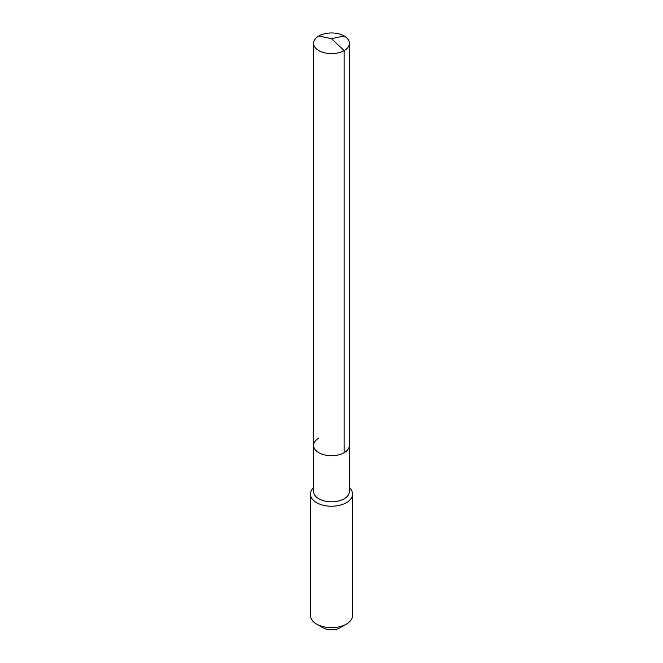 <?xml version="1.0" encoding="UTF-8"?>
<svg xmlns="http://www.w3.org/2000/svg" width="663" height="663" viewBox="0 0 663 663"><rect width="100%" height="100%" fill="white"/><g stroke="black" fill="none" stroke-linecap="round" stroke-linejoin="round"><path stroke-width="0.99" d="M313.607 445.387L313.607 43.277A17.893 10.326 180 0 0 324.655 52.825A17.893 10.326 180 0 0 344.147 50.587L331.5 38.678L344.147 50.587A17.893 10.326 0 0 0 349.393 43.277L349.393 491.498A17.893 10.326 0 0 1 344.147 498.8A17.893 10.326 180 0 1 324.655 501.037A17.893 10.326 180 0 1 313.607 491.498L313.607 445.387A17.893 10.326 180 0 0 324.655 454.926A17.893 10.326 180 0 0 344.147 452.688A17.893 10.326 0 0 0 349.393 445.387A17.893 10.326 0 0 1 344.147 452.688L344.147 50.587L344.147 452.688A17.893 10.326 180 0 1 324.655 454.926A17.893 10.326 180 0 1 313.607 445.387A17.893 10.326 180 0 1 318.853 438.086M352.55 494.076L352.55 615.521A21.05 12.149 0 0 1 346.384 624.107L339.937 627.836L346.384 624.107A21.05 12.149 180 0 1 316.616 624.107A21.05 12.149 180 0 1 310.45 615.521L310.45 494.076A21.05 12.149 180 0 0 323.445 505.305A21.05 12.149 180 0 0 346.384 502.67A21.05 12.149 0 0 0 352.55 494.076A21.05 12.149 0 0 0 349.393 487.678M310.45 494.076A21.05 12.149 180 0 1 313.607 487.678M339.937 627.836A11.926 6.887 180 0 1 323.063 627.836L316.616 624.107M349.393 43.277A17.893 10.326 0 0 0 338.345 33.738A17.893 10.326 0 0 0 318.853 35.976A17.893 10.326 180 0 0 313.607 43.277M344.147 35.976L331.5 38.678L318.853 35.976"/></g></svg>
